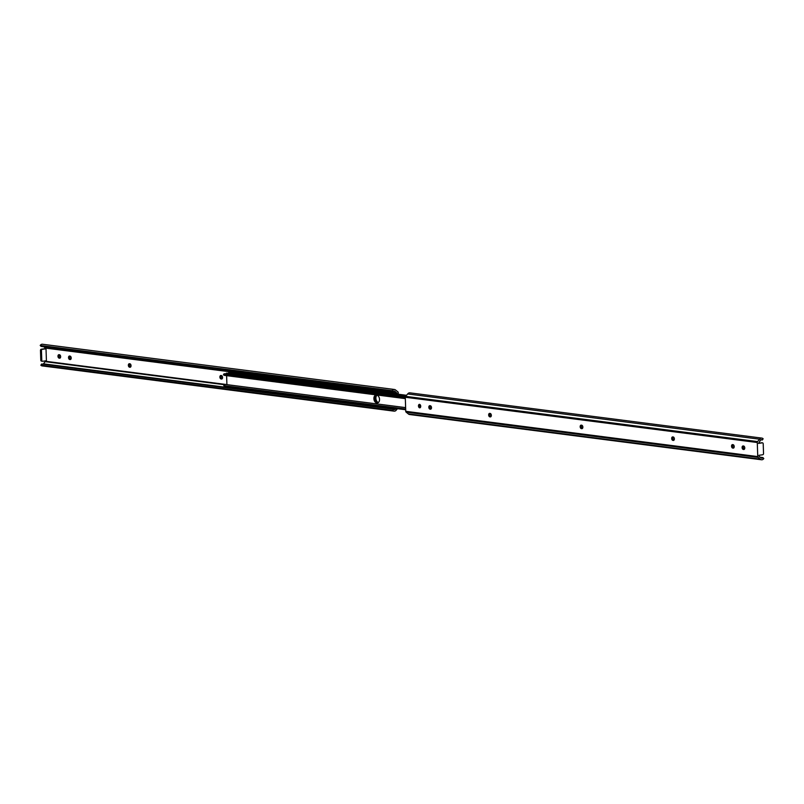 <?xml version="1.0" encoding="UTF-8"?>
<svg xmlns="http://www.w3.org/2000/svg" width="804" height="804" viewBox="0 0 804 804"><rect width="100%" height="100%" fill="white"/><g stroke="black" fill="none" stroke-linecap="round" stroke-linejoin="round"><path stroke-width="1.21" d="M420.432 407.427A1.749 1.116 81.6 0 1 419.728 405.769A1.749 1.116 81.6 0 1 420.02 404.583M418.472 405.95A1.749 1.116 81.6 0 1 419.346 404.362A1.749 1.116 81.6 0 1 420.723 406.241A1.749 1.116 81.6 0 1 419.849 407.829A1.749 1.116 81.6 0 1 418.472 405.95M431.497 407.628A1.749 1.116 81.6 0 1 430.622 409.206A1.749 1.116 81.6 0 1 430.431 409.216L430.009 409.156A1.749 1.116 81.6 0 1 428.833 407.437A1.749 1.116 81.6 0 1 429.698 405.688A1.749 1.116 81.6 0 1 429.889 405.688L430.311 405.749A1.749 1.116 81.6 0 1 431.497 407.628M491.334 415.316A1.749 1.116 81.6 0 1 490.46 416.904A1.749 1.116 81.6 0 1 490.269 416.904L489.847 416.854A1.749 1.116 81.6 0 1 488.671 415.125A1.749 1.116 81.6 0 1 489.535 413.387A1.749 1.116 81.6 0 1 489.726 413.387L490.149 413.437A1.749 1.116 81.6 0 1 491.334 415.316M582.86 427.085A1.749 1.116 81.6 0 1 581.985 428.663A1.749 1.116 81.6 0 1 581.784 428.673L581.362 428.612A1.749 1.116 81.6 0 1 580.186 426.894A1.749 1.116 81.6 0 1 581.051 425.155A1.749 1.116 81.6 0 1 581.252 425.145L581.674 425.205A1.749 1.116 81.6 0 1 582.86 427.085M674.375 438.843A1.749 1.116 81.6 0 1 673.501 440.431A1.749 1.116 81.6 0 1 673.31 440.431L672.888 440.381A1.749 1.116 81.6 0 1 671.712 438.652A1.749 1.116 81.6 0 1 672.576 436.914A1.749 1.116 81.6 0 1 672.767 436.914L673.189 436.964A1.749 1.116 81.6 0 1 674.375 438.843M734.213 446.542A1.749 1.116 81.6 0 1 733.338 448.129A1.749 1.116 81.6 0 1 733.147 448.129L732.725 448.069A1.749 1.116 81.6 0 1 731.55 446.351A1.749 1.116 81.6 0 1 732.414 444.612A1.749 1.116 81.6 0 1 732.605 444.602L733.027 444.662A1.749 1.116 81.6 0 1 734.213 446.542M744.775 447.898A1.749 1.116 81.6 0 1 743.901 449.486A1.749 1.116 81.6 0 1 743.71 449.486L743.288 449.426A1.749 1.116 81.6 0 1 742.112 447.707A1.749 1.116 81.6 0 1 742.976 445.969A1.749 1.116 81.6 0 1 743.167 445.969L743.589 446.019A1.749 1.116 81.6 0 1 744.775 447.898M431.105 408.934A1.749 1.116 81.6 0 1 430.13 407.548A1.749 1.116 81.6 0 1 430.462 405.779M490.942 416.633A1.749 1.116 81.6 0 1 489.968 415.236A1.749 1.116 81.6 0 1 490.309 413.477M582.468 428.391A1.749 1.116 81.6 0 1 581.493 427.004A1.749 1.116 81.6 0 1 581.825 425.236M673.983 440.16A1.749 1.116 81.6 0 1 673.008 438.773A1.749 1.116 81.6 0 1 673.35 437.004M733.821 447.848A1.749 1.116 81.6 0 1 732.846 446.461A1.749 1.116 81.6 0 1 733.188 444.692M744.383 449.205A1.749 1.116 81.6 0 1 743.409 447.818A1.749 1.116 81.6 0 1 743.75 446.059M762.343 439.999L763.147 438.793A3.276 2.492 97.3 0 0 761.87 438.1A3.276 2.492 97.3 0 0 759.669 439.205L757.589 441.587A1.095 0.834 97.3 0 0 757.288 442.512L757.75 456.582A1.095 0.834 97.3 0 0 758.122 457.396L760.333 459.154A3.276 2.492 97.3 0 0 761.529 459.767A3.276 2.492 97.3 0 0 763.8 458.551L762.926 457.587A1.739 1.317 -82.7 0 1 761.127 457.938L759.137 456.37L758.966 455.305L762.735 454.752A1.095 0.834 97.3 0 0 763.529 453.546L763.207 443.798A1.095 0.834 97.3 0 0 762.333 442.843L758.574 443.396L760.544 440.17A1.739 1.317 -82.7 0 1 762.343 439.999L760.916 439.818M761.87 438.1L409.869 392.844A3.276 2.492 97.3 0 0 407.678 393.95L405.598 396.342A1.095 0.834 97.3 0 0 405.286 397.256L405.749 411.326A1.095 0.834 97.3 0 0 406.12 412.15L408.331 413.909A3.276 2.492 97.3 0 0 409.537 414.512L761.529 459.767M759.669 439.205L407.678 393.95M760.333 459.154L408.331 413.909M762.926 457.587L760.242 457.245M762.333 442.843L758.564 443.125M379.528 399.377A3.829 2.432 81.6 0 1 377.619 402.844A3.829 2.432 81.6 0 1 377.187 402.854L376.483 402.764A3.829 2.432 81.6 0 1 373.91 398.985A3.829 2.432 81.6 0 1 375.8 395.186A3.829 2.432 81.6 0 1 376.232 395.176L376.935 395.266A3.829 2.432 81.6 0 1 379.528 399.377M226.919 384.644L226.617 375.659M225.532 373.91A1.739 1.317 97.3 0 0 225.904 373.569A1.317 0.995 -82.7 0 1 226.748 373.156L405.739 396.171M376.976 395.277A3.829 2.432 -98.4 0 0 375.9 398.362A3.829 2.432 -98.4 0 0 378.453 402.462L377.488 402.613A3.829 2.432 81.6 0 1 374.965 399.236A3.829 2.432 81.6 0 1 376.322 395.186A3.829 2.432 -98.4 0 0 374.895 398.503A3.829 2.432 -98.4 0 0 377.488 402.613L376.483 402.764M405.678 409.025L223.783 385.649L224.527 386.463L405.698 409.749M223.783 385.649A3.045 2.322 -82.7 0 1 225.894 384.513L405.628 407.618M405.327 398.633L224.607 375.398A3.045 2.322 -82.7 0 1 223.422 374.754L405.316 398.141M223.422 374.754L224.105 373.729L405.296 397.025M229.2 373.076A1.317 0.995 97.3 0 0 227.884 373.307M406.512 395.287L230.999 372.724A1.739 1.317 -82.7 0 1 230.637 373.106M219.894 377.086A1.749 1.116 -98.4 0 0 221.07 378.955L221.492 379.016A1.749 1.116 -98.4 0 0 221.693 379.016A1.749 1.116 -98.4 0 0 222.557 377.277A1.749 1.116 -98.4 0 0 221.381 375.548L220.959 375.498A1.749 1.116 -98.4 0 0 220.758 375.498A1.749 1.116 -98.4 0 0 219.894 377.086M221.532 375.589A1.749 1.116 -98.4 0 0 221.14 376.895A1.749 1.116 -98.4 0 0 222.175 378.744M128.369 365.317A1.749 1.116 -98.4 0 0 129.555 367.197L129.977 367.247A1.749 1.116 -98.4 0 0 130.168 367.247A1.749 1.116 -98.4 0 0 131.032 365.508A1.749 1.116 -98.4 0 0 129.856 363.78L129.434 363.73A1.749 1.116 -98.4 0 0 129.243 363.73A1.749 1.116 -98.4 0 0 128.369 365.317M130.017 363.82A1.749 1.116 -98.4 0 0 129.625 365.137A1.749 1.116 -98.4 0 0 130.65 366.976M68.531 357.629A1.749 1.116 -98.4 0 0 69.717 359.499L70.139 359.559A1.749 1.116 -98.4 0 0 70.33 359.559A1.749 1.116 -98.4 0 0 71.194 357.82A1.749 1.116 -98.4 0 0 70.018 356.092L69.596 356.041A1.749 1.116 -98.4 0 0 69.405 356.041A1.749 1.116 -98.4 0 0 68.531 357.629M70.179 356.132A1.749 1.116 -98.4 0 0 69.787 357.438A1.749 1.116 -98.4 0 0 70.812 359.277M57.968 356.272A1.749 1.116 -98.4 0 0 59.154 358.142L59.576 358.202A1.749 1.116 -98.4 0 0 59.777 358.202A1.749 1.116 -98.4 0 0 60.632 356.453A1.749 1.116 -98.4 0 0 59.466 354.735L59.034 354.685A1.749 1.116 -98.4 0 0 58.843 354.685A1.749 1.116 -98.4 0 0 57.968 356.272M59.617 354.765A1.749 1.116 -98.4 0 0 59.225 356.082A1.749 1.116 -98.4 0 0 60.25 357.921M43.084 364.182A1.739 1.317 97.3 0 0 43.456 363.83L45.446 361.257L226.919 384.583M40.471 350.433A1.095 0.834 -82.7 0 1 41.265 349.227L42.25 349.348A1.095 0.834 97.3 0 0 41.456 350.554L40.471 350.433L40.793 360.182L41.778 360.303A1.095 0.834 97.3 0 0 42.652 361.267L46.411 360.715L46.019 348.795L45.004 348.021L397.005 393.277L394.875 391.307A1.739 1.317 97.3 0 0 393.066 391.659L392.201 390.704A3.276 2.492 -82.7 0 1 394.462 389.488A3.276 2.492 -82.7 0 1 395.668 390.091L397.879 391.849A1.095 0.834 -82.7 0 1 398.251 392.674L398.302 394.231M45.004 348.021L396.864 392.885M393.618 391.146L394.875 391.307M44.863 347.629L43.758 346.755M392.201 390.704L40.2 345.449L41.074 346.413L393.066 391.659M40.2 345.449A3.276 2.492 -82.7 0 1 42.471 344.233L394.462 389.488M397.498 408.693L396.322 410.05A3.276 2.492 -82.7 0 1 394.131 411.156A3.276 2.492 -82.7 0 1 392.854 410.462L393.658 409.256A1.739 1.317 97.3 0 0 395.457 409.075L395.96 408.502M394.131 411.156L42.13 365.9A3.276 2.492 -82.7 0 1 40.853 365.207L392.854 410.462M40.853 365.207L41.657 364.001L393.658 409.256M43.456 363.83L395.457 409.075M45.325 361.689L224.728 384.754M41.265 349.227L45.034 348.675M42.3 361.217L41.657 361.137A1.095 0.834 -82.7 0 1 40.793 360.182M397.005 393.277L396.523 394M42.25 349.348L46.019 348.795M41.778 360.303L41.456 350.554M396.864 393.608L395.538 393.87M757.589 441.587L405.598 396.342M757.288 442.512L405.286 397.256M757.75 456.582L405.749 411.326M758.122 457.396L406.12 412.15M743.288 449.426L744.313 449.275M732.725 448.069L733.761 447.918M672.888 440.381L673.913 440.23M581.362 428.612L582.397 428.462M489.847 416.854L490.872 416.693M430.009 409.156L431.034 409.005M377.187 402.854L378.031 402.724M225.904 373.569L405.407 396.643M222.105 378.805L221.07 378.955M130.59 367.046L129.555 367.197M70.742 359.348L69.717 359.499M60.189 357.991L59.154 358.142M761.529 442.713L762.514 442.843M406.171 395.679L228.758 372.865M41.486 361.137L42.471 361.267"/></g></svg>
